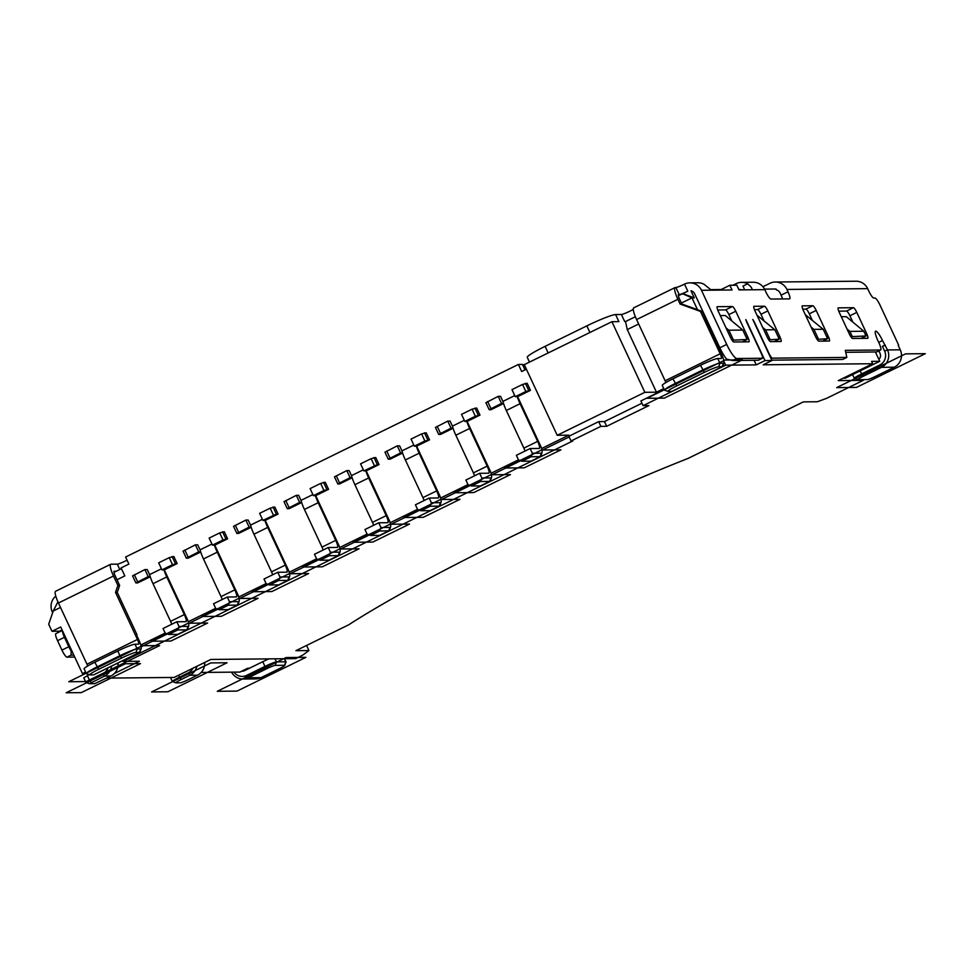 <?xml version="1.0" encoding="UTF-8"?>
<svg xmlns="http://www.w3.org/2000/svg" width="974" height="974" viewBox="0 0 974 974"><rect width="100%" height="100%" fill="white"/><g stroke="black" fill="none" stroke-linecap="round" stroke-linejoin="round"><path stroke-width="1.46" d="M812.815 305.739L802.357 305.836A5.223 1.059 -116.1 0 0 802.259 305.86A5.223 1.059 -116.1 0 0 803.392 310.56L815.469 336.456A5.223 1.059 -116.1 0 0 818.83 341.144L829.288 341.046A5.223 1.059 -116.1 0 0 829.385 341.022A5.223 1.059 -116.1 0 0 828.253 336.322L816.175 310.438A5.223 1.059 -116.1 0 0 812.815 305.739L805.936 309.111L802.783 309.148M744.501 289.85A7.829 1.583 63.9 0 0 743.016 286.076L747.606 283.836A13.039 12.711 -90.6 0 0 736.222 283.629L732.935 285.236M878.865 350.847L880.021 353.318A5.223 5.089 89.4 0 1 878.865 359.418M764.541 289.12L775.974 289.01L776.412 289.948A5.223 5.089 89.4 0 1 780.004 292.809L781.099 295.171A7.829 1.583 63.9 0 1 782.597 298.945M812.255 320.166L809.297 313.811A5.223 1.059 63.9 0 0 805.936 309.111M852.871 322.138L849.9 315.771A5.223 1.059 63.9 0 0 846.552 311.083L838.748 311.156M754.436 309.61L757.589 309.586A5.223 1.059 63.9 0 1 760.95 314.285L763.92 320.641M741.591 282.35L753.206 282.241A13.039 12.711 89.4 0 1 764.809 289.655L765.905 292.005A7.829 1.583 -116.1 0 0 770.945 299.055L789.537 298.872A7.829 1.583 -116.1 0 0 789.695 298.835A7.829 1.583 -116.1 0 0 787.99 291.798L781.099 295.171M717.741 358.529L719.932 363.241L723.426 363.205L722.221 366.687L718.739 366.723L719.932 363.241A15.657 1.473 155 0 0 702.68 370.023L675.152 383.525A15.657 1.473 155 0 0 664.451 390.099L662.259 385.387A15.657 1.473 -25 0 1 672.961 378.813L700.489 365.311A15.657 1.473 -25 0 1 717.741 358.529L721.223 358.493A5.223 1.059 -116.1 0 0 721.332 358.469A5.223 1.059 -116.1 0 0 720.188 353.781L700.44 311.412L680.083 304.034L677.892 299.322A13.039 2.63 63.9 0 1 675.055 287.586A13.039 2.63 63.9 0 1 675.311 287.525L675.883 287.525A7.829 0.731 155 0 0 684.515 284.128A13.039 12.711 -90.6 0 1 701.475 290.276L726.714 344.419A15.657 3.166 63.9 0 0 736.794 358.505L762.362 358.249A5.223 1.059 63.9 0 0 762.459 358.237A5.223 1.059 63.9 0 0 761.327 353.538L747.058 322.93A5.223 1.059 -116.1 0 1 745.841 319.569L764.967 360.599L771.944 360.526L763.214 364.8L872.692 363.728L838.285 380.603L863.268 380.347L862.927 379.629M529.491 362.109L527.251 357.312A26.091 2.459 -25 0 1 545.087 346.342L586.835 325.876A26.091 2.459 -25 0 1 615.592 314.565L621.4 314.505A7.829 0.731 155 0 0 630.032 311.12A7.829 0.731 155 0 0 633.295 309.403M522.758 365.104L525.23 364.179A7.829 0.731 155 0 0 525.278 364.166M87.733 666.009A5.223 1.059 63.9 0 0 86.978 664.207L58.44 603.016A13.039 2.63 -116.1 0 1 55.603 591.267L110.671 564.275A13.039 2.63 63.9 0 1 110.914 564.214L117.306 564.153A7.829 0.731 155 0 0 125.938 560.768A7.829 0.731 155 0 0 127.083 560.196M762.934 286.721A10.434 0.986 -25 0 1 763.044 286.673L769.935 283.288A13.039 12.711 -90.6 0 1 786.895 289.436L787.99 291.798M738.755 289.363L742.529 289.875M710.411 289.643L721.125 289.546L729.843 285.272L736.819 285.199L739.01 289.911L751.599 289.753M764.809 289.655L751.441 289.789C752.744 288.913 751.465 286.928 747.606 283.836M771.116 358.761L772.345 358.152A5.223 1.059 63.9 0 1 768.997 353.465L754.728 322.857A5.223 1.059 -116.1 0 0 752.805 319.496L771.944 360.526M772.345 358.152L846.844 357.421L845.298 350.348L880.508 350.007A7.829 1.583 63.9 0 0 880.666 349.97A7.829 1.583 63.9 0 0 878.962 342.921L877.866 340.571A10.434 2.106 -116.1 0 1 875.589 331.172A10.434 2.106 -116.1 0 1 875.796 331.136A10.434 2.106 -116.1 0 1 882.505 340.523L887.484 349.934L884.611 351.066L882.407 346.354L885.281 345.222M884.611 351.066A10.434 10.178 -90.6 0 1 879.814 364.982L881.494 367.332L863.147 376.329A7.829 0.731 155 0 0 857.851 379.665A7.829 0.731 155 0 0 858.009 379.677L867.298 379.592A7.829 0.731 155 0 0 875.93 376.195L894.278 367.198A13.039 12.711 89.4 0 0 900.268 349.812L898.174 345.332M775.292 282.022L856.061 281.23A13.039 12.711 89.4 0 1 867.664 288.645L868.759 291.007A7.829 1.583 -116.1 0 0 873.788 298.044L874.956 298.032A7.829 1.583 63.9 0 1 879.997 305.081L898.649 345.1M729.843 285.272L732.034 289.972L711.349 290.179L704.019 284.262A13.039 12.711 89.4 0 0 698.005 282.777L689.872 282.85M747.825 337.114L735.76 311.217A5.223 1.059 -116.1 0 0 732.399 306.53L717.29 306.676A5.223 1.059 -116.1 0 0 717.193 306.7A5.223 1.059 -116.1 0 0 718.325 311.388L730.403 337.284A5.223 1.059 -116.1 0 0 733.751 341.984L748.86 341.837A5.223 1.059 -116.1 0 0 748.969 341.813A5.223 1.059 -116.1 0 0 747.825 337.114L746.401 337.808M780.941 341.521L770.483 341.618A5.223 1.059 -116.1 0 1 767.122 336.931L755.045 311.035A5.223 1.059 -116.1 0 1 753.913 306.335A5.223 1.059 -116.1 0 1 754.01 306.311L764.468 306.213A5.223 1.059 -116.1 0 1 767.829 310.913L779.906 336.797A5.223 1.059 -116.1 0 1 781.038 341.497A5.223 1.059 -116.1 0 1 780.941 341.521M853.431 307.699L838.322 307.857A5.223 1.059 -116.1 0 0 838.224 307.869A5.223 1.059 -116.1 0 0 839.357 312.569L849.231 333.753A5.223 1.059 -116.1 0 0 852.591 338.453L867.7 338.307A5.223 1.059 -116.1 0 0 867.797 338.282A5.223 1.059 -116.1 0 0 866.665 333.583L856.791 312.398A5.223 1.059 -116.1 0 0 853.431 307.699L846.552 311.083M771.761 360.149L842.717 359.455L846.844 357.421M845.724 352.332L876.539 351.955M884.709 345.234L882.407 346.354M879.814 364.982L861.466 373.979A10.434 0.986 155 0 0 854.332 378.362A10.434 0.986 155 0 0 854.417 378.423L857.851 379.665M894.278 367.198L881.494 367.332A13.039 12.711 -90.6 0 0 887.484 349.934L900.268 349.812M875.419 352.04L879.729 361.293L871.596 361.378L872.692 363.728M805.34 314.724L823.213 329.285L827.608 338.696L822.689 341.107M841.305 316.745L846.321 316.696L863.828 331.245L849.876 331.391L847.015 329.005M756.993 315.199L774.866 329.76L779.261 339.171L774.342 341.582M768.742 339.865L779.261 339.171M762.715 327.471L765.576 329.845L774.866 329.76M765.576 329.845L769.959 339.256M817.089 339.39L827.608 338.696M818.306 338.794L813.923 329.37L823.213 329.285M813.923 329.37L811.062 326.996M861.101 338.368L866.02 335.957L850.862 336.687M863.828 331.245L866.02 335.957M852.08 336.091L849.876 331.391M843.204 378.18L845.322 378.168L879.729 361.293M863.268 380.347L826.561 398.354L817.356 401.751L803.404 401.885L688.241 458.34A277.237 26.091 -25 0 0 348.692 624.809L295.913 650.681L308.941 650.547L302.549 655.246L295.67 658.619L210.834 659.447L174.127 677.441L106.641 678.111M306.567 645.458L308.941 650.547M114.348 673.533L139.392 661.249L123.126 661.407L572.797 440.954L571.056 440.978L600.873 426.356L606.692 426.295L648.903 405.598L643.096 405.659L725.679 365.165L756.25 364.873L764.967 360.599M55.774 596.112A13.039 12.711 -90.6 0 0 52.292 611.891L52.669 612.695M74.73 657.073L66.975 657.146A7.829 1.583 -116.1 0 1 61.934 650.096L57.551 640.685A7.829 1.583 -116.1 0 1 55.847 633.636A7.829 1.583 -116.1 0 1 55.993 633.611M71.881 650.949L71.139 650.961A7.829 1.583 63.9 0 1 68.813 646.724L64.43 637.313A7.829 1.583 63.9 0 1 62.458 630.762M201.155 672.45L239.921 672.072L247.713 668.249L249.466 668.225L244.413 670.709A5.223 5.089 89.4 0 1 241.722 671.183M60.51 607.447L53.241 611.002L48.7 624.224L51.987 631.286L59.548 631.213L62.093 629.959M51.987 631.286L60.717 627.013L82.449 673.618L86.321 673.582M161.453 568.792L149.594 574.611L147.232 569.547L144.907 569.571L148.206 576.632L135.861 582.902L137.675 582.915L150.227 576.766M165.166 633.063L140.755 645.019M85.615 672.06L82.449 673.618M116.99 579.749L124.83 575.914L121.093 567.903L128.897 564.08L125.597 557.018L518.375 364.459L521.674 371.52L526.398 369.207M663.757 388.626L656.464 392.205L644.849 392.315L557.201 435.281L568.828 435.171L541.544 448.539M515.283 396.674L517.255 396.649A15.657 3.166 63.9 0 0 520.079 403.723L537.648 441.38A7.829 1.583 -116.1 0 1 539.352 448.43A7.829 1.583 -116.1 0 1 539.194 448.466L530.136 448.551L532.328 453.263L541.386 453.166A13.039 2.63 63.9 0 0 542.007 452.618A13.039 2.63 63.9 0 0 541.069 446.969L517.608 396.649L530.453 390.355L527.165 383.293L522.539 384.438L525.838 391.499L515.283 396.674L511.983 389.612L522.539 384.438M514.771 395.578L502.901 401.398L500.551 396.333L498.225 396.357L501.513 403.419L489.179 409.689L490.993 409.701L503.534 403.553M518.485 459.85L491.079 473.279M464.805 421.425L466.789 421.401A15.657 3.166 63.9 0 0 469.614 428.463L487.17 466.132A7.829 1.583 -116.1 0 1 488.875 473.169A7.829 1.583 -116.1 0 1 488.729 473.206L479.658 473.291L481.85 478.003L490.92 477.917A13.039 2.63 63.9 0 0 491.541 477.37A13.039 2.63 63.9 0 0 490.592 471.708L467.13 421.401L479.975 415.094L476.688 408.033L472.073 409.19L475.361 416.251L464.805 421.425L461.518 414.352L472.073 409.19M464.294 420.318L452.435 426.137L450.073 421.085L447.748 421.109L451.047 428.17L438.702 434.441L440.516 434.441L453.068 428.292M468.007 484.589L440.601 498.031M414.327 446.165L416.312 446.141A15.657 3.166 63.9 0 0 419.137 453.214L436.705 490.872A7.829 1.583 -116.1 0 1 438.397 497.921A7.829 1.583 -116.1 0 1 438.251 497.958L429.181 498.043L431.385 502.754L440.443 502.657A13.039 2.63 63.9 0 0 441.064 502.109A13.039 2.63 63.9 0 0 440.114 496.46L416.653 446.141L429.51 439.846L426.21 432.785L421.596 433.929L424.883 440.991L414.327 446.165L411.04 439.104L421.596 433.929M413.816 445.069L401.958 450.889L399.596 445.824L397.27 445.849L400.57 452.91L388.236 459.18L390.05 459.192L402.591 453.032M417.542 509.329L390.124 522.77M390.586 526.861A13.039 2.63 63.9 0 1 389.965 527.409L380.907 527.494L378.716 522.782L387.774 522.697A7.829 1.583 -116.1 0 0 387.932 522.661A7.829 1.583 -116.1 0 0 386.228 515.623L368.659 477.954A15.657 3.166 63.9 0 1 365.834 470.892L363.862 470.905L360.563 463.843L371.118 458.669L375.745 457.524L379.032 464.586L366.187 470.88L389.649 521.2A13.039 2.63 63.9 0 1 390.586 526.861L389.515 530.221A15.657 3.166 63.9 0 1 389.076 530.818A15.657 3.166 63.9 0 1 388.772 530.879L379.592 535.383A15.657 3.166 -116.1 0 0 379.897 535.31L389.076 530.818M363.351 469.809L351.48 475.629L349.13 470.576L346.805 470.6L334.459 476.87L337.832 483.956L339.573 483.932L352.113 477.784M367.064 534.081L339.658 547.522M313.385 495.656L315.369 495.632A15.657 3.166 63.9 0 0 318.194 502.706L335.75 540.363A7.829 1.583 -116.1 0 1 337.454 547.412A7.829 1.583 -116.1 0 1 337.308 547.437L328.238 547.534L330.429 552.234L339.5 552.148A13.039 2.63 63.9 0 0 340.121 551.601A13.039 2.63 63.9 0 0 339.171 545.951L315.71 495.632L328.555 489.338L325.267 482.276L320.653 483.421L323.94 490.482L313.385 495.656L310.097 488.595L320.653 483.421M312.873 494.561L301.015 500.368L298.653 495.316L296.327 495.34L299.627 502.401L287.281 508.672L289.095 508.684L301.648 502.523M316.587 558.82L289.181 572.262M289.643 576.352A13.039 2.63 63.9 0 1 289.022 576.9L279.964 576.985L277.76 572.274L286.831 572.188A7.829 1.583 -116.1 0 0 286.977 572.152A7.829 1.583 -116.1 0 0 285.285 565.103L267.716 527.445A15.657 3.166 63.9 0 1 264.891 520.384L262.919 520.396L259.62 513.335L270.175 508.16L274.79 507.016L278.089 514.077L265.232 520.372L288.694 570.691A13.039 2.63 63.9 0 1 289.643 576.352L288.572 579.713A15.657 3.166 63.9 0 1 288.134 580.309A15.657 3.166 63.9 0 1 287.829 580.37L278.649 584.875A15.657 3.166 -116.1 0 0 278.954 584.802L288.134 580.309M262.396 519.3L250.537 525.12L248.175 520.067L245.85 520.079L233.517 526.362L236.877 533.435L238.63 533.423L251.17 527.275M266.121 583.572L238.703 597.001M212.442 545.148L214.414 545.123A15.657 3.166 63.9 0 0 217.239 552.185L234.807 589.854A7.829 1.583 -116.1 0 1 236.512 596.892A7.829 1.583 -116.1 0 1 236.353 596.928L227.295 597.025L229.487 601.725L238.545 601.64A13.039 2.63 63.9 0 0 239.166 601.092A13.039 2.63 63.9 0 0 238.228 595.431L214.767 545.123L227.612 538.817L224.324 531.755L219.698 532.912L222.997 539.973L212.442 545.148L209.142 538.086L219.698 532.912M211.93 544.04L200.06 549.86L197.71 544.807L195.384 544.831L198.672 551.893L186.338 558.163L188.152 558.163L200.693 552.014M215.644 608.312L188.238 621.753M161.964 569.887L163.949 569.863A15.657 3.166 63.9 0 0 166.773 576.937L184.33 614.594A7.829 1.583 -116.1 0 1 186.034 621.643A7.829 1.583 -116.1 0 1 185.888 621.68L176.818 621.765L179.009 626.477L188.079 626.379A13.039 2.63 63.9 0 0 188.7 625.832A13.039 2.63 63.9 0 0 187.751 620.182L164.289 569.863L177.134 563.569L173.847 556.507L169.233 557.652L172.52 564.713L161.964 569.887L158.677 562.826L169.233 557.652M132.647 575.865L144.907 569.571M148.206 576.632L150.179 576.62A15.657 3.166 -116.1 0 1 149.594 574.611M171.765 624.237A7.829 1.583 63.9 0 0 170.572 621.351L153.003 583.682A15.657 3.166 -116.1 0 1 150.179 576.62M177.134 563.569L172.52 564.713M176.818 621.765L163.048 628.51L165.251 633.222L168.636 634.451L177.816 629.947L179.009 626.477M188.079 626.379L186.886 629.861L177.816 629.947M177.706 634.366L186.886 629.861A15.657 3.166 63.9 0 0 187.191 629.788L178.011 634.293A15.657 3.166 -116.1 0 1 177.706 634.366L168.636 634.451M187.191 629.788A15.657 3.166 63.9 0 0 187.617 629.204L188.7 625.832M110.89 676.017L94.709 683.675L89.438 683.724L104.498 676.078L110.89 676.017A13.039 12.711 89.4 0 0 118.11 663.805L116.271 663.818M127.35 661.37L118.012 665.948M569.169 436.949L541.958 450.292M520.615 460.751L491.48 475.032M470.15 485.502L441.015 499.784M419.672 510.242L390.537 524.523M369.195 534.994L340.06 549.275M318.729 559.733L289.595 574.015M268.252 584.473L239.117 598.767M217.774 609.225L188.639 623.506M167.309 633.964L141.169 646.785M641.951 403.224L604.489 421.584L598.681 421.645L568.853 436.267L571.056 440.978M643.096 405.659L640.892 400.947L664.183 389.527M238.545 601.64L237.352 605.122A15.657 3.166 63.9 0 0 237.656 605.049L228.476 609.554A15.657 3.166 -116.1 0 1 228.172 609.614L219.113 609.712L228.293 605.207L229.487 601.725M222.242 599.497A7.829 1.583 63.9 0 0 221.037 596.599L203.481 558.942A15.657 3.166 -116.1 0 1 200.656 551.868A15.657 3.166 -116.1 0 1 200.06 549.86M227.295 597.025L213.525 603.77L215.717 608.482L219.113 609.712M198.672 551.893L200.656 551.868M183.112 551.126L195.384 544.831M227.612 538.817L222.997 539.973M228.172 609.614L237.352 605.122L228.293 605.207M237.656 605.049A15.657 3.166 63.9 0 0 238.094 604.464L239.166 601.092M272.708 574.757A7.829 1.583 63.9 0 0 271.515 571.86L253.946 534.19A15.657 3.166 -116.1 0 1 251.122 527.129L249.149 527.141L236.816 533.423M277.76 572.274L264.003 579.019L266.194 583.73L269.591 584.96L278.759 580.467L279.964 576.985M251.122 527.129A15.657 3.166 -116.1 0 1 250.537 525.12M245.85 520.079L249.149 527.141M262.919 520.396L276.336 514.089L273.049 507.028M278.089 514.077L276.336 514.089M278.759 580.467L287.829 580.37L289.022 576.9M269.591 584.96L278.649 584.875M339.5 552.148L338.307 555.63A15.657 3.166 63.9 0 0 338.611 555.557L329.431 560.062A15.657 3.166 -116.1 0 1 329.127 560.123L320.056 560.22L329.236 555.716L330.429 552.234M323.185 550.006A7.829 1.583 63.9 0 0 321.992 547.108L304.424 509.451A15.657 3.166 -116.1 0 1 301.599 502.377A15.657 3.166 -116.1 0 1 301.015 500.368M328.238 547.534L314.468 554.279L316.672 558.991L320.056 560.22M299.627 502.401L301.599 502.377M284.067 501.634L296.327 495.34M328.555 489.338L323.94 490.482M329.127 560.123L338.307 555.63L329.236 555.716M338.611 555.557A15.657 3.166 63.9 0 0 339.037 554.973L340.121 551.601M373.663 525.266A7.829 1.583 63.9 0 0 372.458 522.368L354.901 484.699A15.657 3.166 -116.1 0 1 352.077 477.637L350.092 477.662L337.759 483.932M378.716 522.782L364.946 529.539L367.137 534.239L370.534 535.469L379.714 530.976L380.907 527.494M352.077 477.637A15.657 3.166 -116.1 0 1 351.48 475.629M346.805 470.6L350.092 477.662M363.862 470.905L377.291 464.61L373.992 457.549M379.032 464.586L377.291 464.61M379.714 530.976L388.772 530.879L389.965 527.409M370.534 535.469L379.592 535.383M440.443 502.657L439.25 506.139A15.657 3.166 63.9 0 0 439.554 506.066L430.374 510.571A15.657 3.166 -116.1 0 1 430.07 510.644L421.012 510.729L430.179 506.224L431.385 502.754M424.128 500.514A7.829 1.583 63.9 0 0 422.935 497.617L405.367 459.959A15.657 3.166 -116.1 0 1 402.542 452.898A15.657 3.166 -116.1 0 1 401.958 450.889M429.181 498.043L415.423 504.788L417.615 509.499L421.012 510.729M400.57 452.91L402.542 452.898M385.01 452.143L397.27 445.849M429.51 439.846L424.883 440.991M430.07 510.644L439.25 506.139L430.179 506.224M439.554 506.066A15.657 3.166 63.9 0 0 439.992 505.482L441.064 502.109M490.92 477.917L489.727 481.399A15.657 3.166 63.9 0 0 490.032 481.326L480.852 485.819A15.657 3.166 -116.1 0 1 480.547 485.892L471.477 485.977L480.657 481.485L481.85 478.003M474.606 475.775A7.829 1.583 63.9 0 0 473.413 472.877L455.844 435.22A15.657 3.166 -116.1 0 1 453.02 428.146A15.657 3.166 -116.1 0 1 452.435 426.137M479.658 473.291L465.889 480.048L468.092 484.748L471.477 485.977M451.047 428.17L453.02 428.146M435.488 427.403L447.748 421.109M479.975 415.094L475.361 416.251M480.547 485.892L489.727 481.399L480.657 481.485M490.032 481.326A15.657 3.166 63.9 0 0 490.458 480.742L491.541 477.37M541.386 453.166L540.193 456.648A15.657 3.166 63.9 0 0 540.497 456.587L531.317 461.079A15.657 3.166 -116.1 0 1 531.013 461.152L521.954 461.238L531.134 456.733L532.328 453.263M525.083 451.035A7.829 1.583 63.9 0 0 523.878 448.137L506.322 410.468A15.657 3.166 -116.1 0 1 503.497 403.406A15.657 3.166 -116.1 0 1 502.901 401.398M530.136 448.551L516.366 455.296L518.558 460.008L521.954 461.238M501.513 403.419L503.497 403.406M485.953 402.652L498.225 396.357M530.453 390.355L525.838 391.499M531.013 461.152L540.193 456.648L531.134 456.733M540.497 456.587A15.657 3.166 63.9 0 0 540.935 455.99L542.007 452.618M615.592 314.565L618.892 321.627L611.916 321.7L524.28 364.666L557.201 435.281M121.458 568.682L113.97 572.347M53.241 611.002L57.916 601.847M110.671 564.275A13.039 2.63 63.9 0 0 113.508 576.011L117.891 585.435L115.504 592.387L137.456 639.468A5.223 1.059 -116.1 0 1 138.588 644.167A5.223 1.059 -116.1 0 1 138.491 644.191L134.996 644.216A15.657 1.473 -25 0 0 117.744 650.997L119.948 655.709L96.998 666.959A15.657 1.473 155 0 0 86.296 673.545A15.657 1.473 155 0 0 86.418 673.631L89.864 674.872A13.039 1.23 155 0 0 90.119 674.897L93.601 674.872A13.039 2.63 -116.1 0 0 93.857 674.812L139.745 652.312A13.039 2.63 63.9 0 0 140.098 651.825L141.181 648.453A10.434 2.106 63.9 0 0 138.612 639.455L136.53 634.975M114.031 571.373L114.214 571.275A5.223 1.059 -116.1 0 0 114.116 571.3A5.223 1.059 -116.1 0 0 115.249 575.999L119.632 585.411L117.891 585.435M114.214 571.275L116.186 571.263M119.632 585.411L117.245 592.375L115.504 592.387M117.245 592.375L137.005 634.744M135.995 652.41L137.2 648.928L140.682 648.891L139.489 652.373L135.995 652.41A13.039 1.23 155 0 0 121.616 658.059L98.678 669.308A13.039 1.23 155 0 0 89.864 674.872M86.296 673.545L84.105 668.834A15.657 1.473 -25 0 1 94.807 662.247L117.744 650.997M93.601 674.872L139.489 652.373A13.039 2.63 63.9 0 0 139.745 652.312M134.996 644.216L137.2 648.928A15.657 1.473 155 0 0 119.948 655.709L121.616 658.059M73.805 655.1L71.102 655.125L71.139 650.961M269.043 658.874A10.434 0.986 -25 0 0 262.761 661.711L249.466 668.225M233.991 672.133A10.434 10.178 -90.6 0 0 246.605 675.408L264.965 666.411L266.645 668.761A7.829 0.731 155 0 1 275.265 665.376L284.566 665.279A7.829 0.731 155 0 1 284.773 665.425L286.039 661.991A10.434 0.986 155 0 0 286.039 661.894A10.434 0.986 155 0 0 285.759 661.796L276.458 661.894A10.434 0.986 155 0 0 264.965 666.411L262.761 661.711M181.201 679.523L179.52 677.174L188.238 672.9L189.918 675.25L181.201 679.523A7.829 0.731 155 0 0 175.917 682.859A7.829 0.731 155 0 0 176.063 682.884L180.129 682.835A7.829 0.731 155 0 0 188.761 679.45L197.478 675.177A13.039 12.711 89.4 0 0 204.698 662.953L203.663 662.965M122.761 660.64L123.126 661.407M598.681 421.645L600.873 426.356M606.692 426.295L604.489 421.584M723.962 361.464L725.679 365.165M758.332 360.222L732.655 360.526L726.494 359.077A15.657 3.166 -116.1 0 1 719.835 347.791L694.584 293.649A5.223 5.089 89.4 0 0 690.992 290.788L694.292 297.849L691.966 297.874L697.481 309.683M754.132 360.319L756.25 364.873M720.273 315.564L725.289 315.515L742.797 330.064L728.844 330.21L725.983 327.824M678.354 295.658L682.762 293.661L694.292 297.849M682.409 293.673L691.966 297.874L681.374 303.06M675.883 287.525L679.182 294.586A7.829 0.731 -25 0 0 687.802 291.189L682.762 293.661M679.182 294.586L678.598 294.586A5.223 1.059 -116.1 0 0 678.501 294.611A5.223 1.059 -116.1 0 0 679.633 299.31L681.824 304.01L702.181 311.388L721.357 353.769A10.434 2.106 63.9 0 1 723.913 362.766L722.842 366.139A13.039 2.63 63.9 0 1 722.477 366.626L671.999 391.365A13.039 2.63 -116.1 0 1 671.756 391.426L668.261 391.463A13.039 1.23 155 0 1 668.018 391.426L664.572 390.197A15.657 1.473 155 0 1 664.451 390.099M635.352 316.733L625.515 321.566L627.268 329.589L638.652 324.001M627.268 329.589L656.464 392.205M611.916 321.7L644.849 392.315M625.515 321.566L624.699 321.566A7.829 0.731 -25 0 0 626.306 321.177M665.875 382.563A5.223 1.059 63.9 0 0 665.132 380.773L636.594 319.569A13.039 2.63 -116.1 0 1 633.757 307.833L675.055 287.586M680.083 304.034L681.824 304.01M671.756 391.426L722.221 366.687A13.039 2.63 63.9 0 0 722.477 366.626M718.739 366.723A13.039 1.23 155 0 0 704.36 372.372L676.833 385.862A13.039 1.23 155 0 0 668.018 391.426M702.181 311.388L700.44 311.412M731.839 320.957L728.869 314.59A5.223 1.059 63.9 0 0 725.52 309.902L717.716 309.976M742.261 341.898L747.18 339.488L732.022 340.218M742.797 330.064L747.18 339.488M733.239 339.622L728.844 330.21M178.619 675.238L179.52 677.174A10.434 0.986 155 0 0 172.386 681.556A10.434 0.986 155 0 0 172.471 681.63L175.917 682.859M188.238 672.9A10.434 10.178 -90.6 0 0 192.913 668.237M197.478 675.177L189.918 675.25A13.039 12.711 -90.6 0 0 196.845 666.301M231.593 672.157A13.039 12.711 -90.6 0 0 242.928 679.036L255.712 678.915A13.039 12.711 89.4 0 0 261.069 677.636L279.428 668.639A7.829 0.731 155 0 0 284.773 665.425M242.928 679.036A13.039 12.711 -90.6 0 0 248.285 677.758L266.645 668.761M524.998 369.889L522.441 364.422L518.375 364.459M83.898 677.794L89.194 674.629M91.191 682.604L89.523 680.254L102.818 673.74A10.434 10.178 -90.6 0 0 108.004 667.872M102.818 673.74L104.498 676.078A13.039 12.711 -90.6 0 0 111.608 666.106M87.319 675.554L89.523 680.254L85.956 682.457L89.413 683.699M925.3 353.672L905.54 353.866L836.715 387.603L856.475 387.409L925.3 353.672M237.023 691.102L305.848 657.353L286.1 657.547L217.275 691.296L237.023 691.102M167.881 691.771L227.064 662.758L210.798 662.917L151.603 691.942L167.881 691.771M140.487 663.611L125.378 663.757L66.183 692.77L81.292 692.624L140.487 663.611M86.223 681.556L159.639 645.567L142.216 645.738L68.789 681.727L86.223 681.556M742.383 359.869L724.948 360.039L646.943 398.281L664.378 398.11L742.383 359.869M560.939 449.83L541.41 450.025L504.702 468.019L524.231 467.824L560.939 449.83M510.461 474.582L490.933 474.764L454.225 492.771L473.754 492.576L510.461 474.582M459.984 499.321L440.467 499.516L403.76 517.511L423.276 517.316L459.984 499.321M409.518 524.073L389.99 524.255L353.282 542.25L372.811 542.068L409.518 524.073M359.041 548.812L339.512 549.007L302.804 567.002L322.333 566.807L359.041 548.812M308.563 573.552L289.047 573.747L252.339 591.742L271.856 591.547L308.563 573.552M258.098 598.304L238.569 598.486L201.862 616.493L221.39 616.298L258.098 598.304M207.62 623.043L188.092 623.238L151.384 641.233L170.913 641.038L207.62 623.043M786.895 289.436L867.664 288.645M701.475 290.276L711.349 290.179M880.508 350.007L876.381 352.028M878.706 342.385L882.505 340.523M863.147 376.329L860.054 370.948M153.003 583.682L166.773 576.937M184.33 614.594L170.572 621.351M137.651 581.807L134.351 574.745M188.116 557.067L184.829 550.006M203.481 558.942L217.239 552.185M234.807 589.854L221.037 596.599M225.871 538.841L222.571 531.78M238.593 532.315L235.306 525.254M253.946 534.19L267.716 527.445M285.285 565.103L271.515 571.86M270.175 508.16L273.463 515.222M289.071 507.576L285.772 500.514M304.424 509.451L318.194 502.706M335.75 540.363L321.992 547.108M326.814 489.35L323.526 482.288M339.536 482.836L336.249 475.775M354.901 484.699L368.659 477.954M386.228 515.623L372.458 522.368M371.118 458.669L374.418 465.73M390.014 458.084L386.727 451.023M405.367 459.959L419.137 453.214M436.705 490.872L422.935 497.617M427.756 439.858L424.469 432.797M440.492 433.345L437.192 426.283M455.844 435.22L469.614 428.463M487.17 466.132L473.413 472.877M478.234 415.119L474.947 408.057M490.957 408.593L487.67 401.532M506.322 410.468L520.079 403.723M537.648 441.38L523.878 448.137M528.712 390.367L525.412 383.306M58.44 603.016L113.508 576.011M137.456 639.468L86.978 664.207M117.306 564.153L119.802 569.486M98.678 669.308L94.807 662.247M57.551 640.685L64.43 637.313M68.813 646.724L61.934 650.096M66.975 657.146L71.102 655.125M687.802 291.189L684.515 284.128M726.714 344.419L719.835 347.791M621.4 314.505L624.699 321.566M586.835 325.876L589.927 332.475M548.167 352.953L545.087 346.342M636.594 319.569L677.892 299.322M720.188 353.781L665.132 380.773M676.833 385.862L672.961 378.813M700.489 365.311L704.36 372.372M762.362 358.249L758.222 360.283M732.655 360.526L736.794 358.505M728.869 314.59L735.76 311.217M732.399 306.53L725.52 309.902M275.265 665.376L276.458 661.894L275.033 658.826M284.323 658.728L285.759 661.796L284.566 665.279M261.069 677.636L248.285 677.758L246.605 675.408M175.393 563.581L172.106 556.519M828.253 336.322L826.829 337.028M809.297 313.811L816.175 310.438M779.906 336.797L778.482 337.503M760.95 314.285L767.829 310.913M764.468 306.213L757.589 309.586M849.9 315.771L856.791 312.398M866.665 333.583L865.241 334.289M880.666 349.97L876.503 352.004M132.574 575.841L135.861 582.902M183.039 551.101L186.338 558.163M283.994 501.61L287.281 508.672M384.937 452.119L388.236 459.18M435.415 427.379L438.702 434.441M485.88 402.627L489.179 409.689M62.324 630.47L55.847 633.636M758.308 360.27L762.459 358.237M172.386 681.556L170.487 677.478M284.566 658.728L286.039 661.894M83.752 677.746L85.956 682.457M89.438 683.724L85.992 682.482M852.579 374.6L854.332 378.362"/></g></svg>
